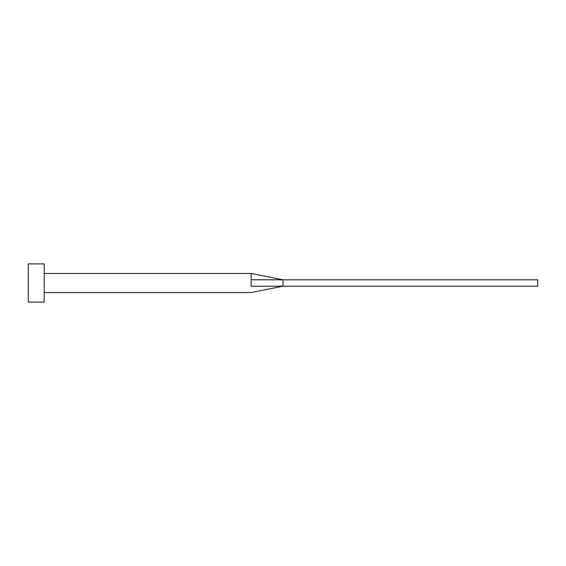 <?xml version="1.0" encoding="UTF-8"?>
<svg xmlns="http://www.w3.org/2000/svg" width="566" height="566" viewBox="0 0 566 566"><rect width="100%" height="100%" fill="white"/><g stroke="black" fill="none" stroke-linecap="round" stroke-linejoin="round"><path stroke-width="0.85" d="M251.162 283L251.162 286.262C251.162 294.136 251.162 294.136 251.162 286.262L283 286.184L283 279.816L251.162 279.738L251.162 283M44.219 283L44.219 302.103L28.3 302.103L28.3 263.897L44.219 263.897L44.219 283M44.219 273.449L251.162 273.449L251.162 279.738M251.162 273.449L283 279.816L537.7 279.816L537.7 286.184L283 286.184L251.162 292.551L44.219 292.551"/></g></svg>
